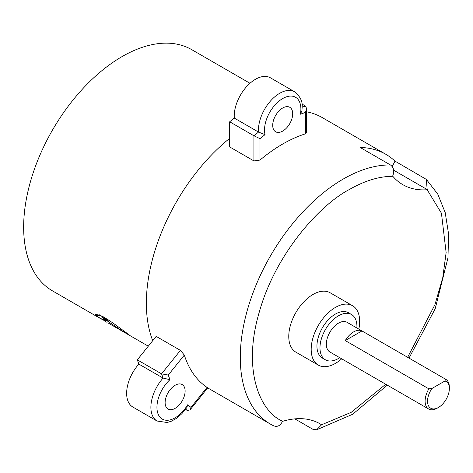 <?xml version="1.0" encoding="UTF-8"?>
<svg xmlns="http://www.w3.org/2000/svg" width="473" height="473" viewBox="0 0 473 473"><rect width="100%" height="100%" fill="white"/><g stroke="black" fill="none" stroke-linecap="round" stroke-linejoin="round"><path stroke-width="0.71" d="M104.066 317.318L102.7 319.488L101.701 318.879L102.606 319.405L103.983 317.235M103.025 316.644L101.701 318.879M103.439 316.875L94.961 313.865L97.462 316.626L104.509 320.7L103.215 319.411L107.507 321.173L103.38 316.839M104.415 319.151L105.319 319.677L104.338 319.044L104.781 318.406M105.68 319.37L105.396 319.778L105.597 319.281M97.598 315.296L98.502 315.822L97.521 315.195L98.136 314.309M99.354 314.805L98.579 315.923L99.241 314.758M105.887 321.699L104.302 320.771M148.297 346.183L108.045 322.941M106.868 322.267L106.348 321.965M102.7 319.86L101.997 319.452M113.709 323.514L106.608 318.755C106.496 319.133 105.71 318.66 104.249 317.336L108.246 321.599L123.53 331.774L129.649 335.209L113.715 323.52M127.456 333.648L127.846 333.932M249.975 83.283L191.748 49.665A139.257 80.404 120 0 0 84.436 86.973A139.257 80.404 120 0 0 23.65 227.123A139.257 80.404 120 0 0 52.491 290.871L101.435 319.127M108.95 320.576L108.246 321.599M123.938 331.106L123.53 331.774M98.065 315.657L97.462 316.626M99.744 314.983L102.883 316.792M385.737 384.242L351.179 412.355L321.616 424.76A111.409 64.322 -60 0 0 320.144 423.861A111.409 64.322 -60 0 0 282.783 421.289L282.47 421.384C280.252 425.866 277.219 427.302 273.382 425.694M157.095 421.041L132.86 407.046A29.994 17.318 -60 0 1 126.646 393.317A29.994 17.318 -60 0 1 138.855 364.092L163.096 378.081A29.994 17.318 -60 0 0 150.887 407.312A29.994 17.318 -60 0 0 157.095 421.041L167.176 422.501L171.468 421.159L176.228 418.51L181.809 413.757L186.888 407.472L187.627 404.829L190.991 407.377L207.05 387.399L207.724 387.878L190.022 409.902L190.991 407.377M185.12 391.041A14.143 8.165 -60 0 1 178.948 405.272A14.143 8.165 -60 0 1 168.051 409.062A14.143 8.165 -60 0 1 165.124 402.588A14.143 8.165 -60 0 1 171.297 388.357A14.143 8.165 -60 0 1 182.194 384.567A14.143 8.165 -60 0 1 185.12 391.041M253.924 160.926L253.924 135.775L258.542 132.079L265.028 134.634L259.984 138.666L259.984 160.075L253.924 160.926L229.683 146.932L229.683 121.78L234.306 118.084A29.994 17.318 -60 0 1 234.23 116.039A29.994 17.318 -60 0 1 247.32 85.855A29.994 17.318 -60 0 1 270.432 77.814L294.673 91.809A29.994 17.318 -60 0 0 271.561 99.85A29.994 17.318 -60 0 0 258.465 130.034A29.994 17.318 -60 0 0 258.542 132.079L234.306 118.084M292.704 113.762A14.143 8.165 -60 0 1 286.532 127.994A14.143 8.165 -60 0 1 275.635 131.784A14.143 8.165 -60 0 1 272.708 125.31A14.143 8.165 -60 0 1 278.881 111.078A14.143 8.165 -60 0 1 289.778 107.288A14.143 8.165 -60 0 1 292.704 113.762M341.701 358.818A34.281 19.789 -60 0 1 318.288 365.091A34.281 19.789 -60 0 1 311.187 349.393A34.281 19.789 -60 0 1 326.151 314.9A34.281 19.789 -60 0 1 352.568 305.718A34.281 19.789 -60 0 1 359.663 321.409A34.281 19.789 -60 0 1 358.841 329.125M318.288 365.091L295.867 352.143A34.281 19.789 -60 0 1 288.767 336.451A34.281 19.789 -60 0 1 303.731 301.951A34.281 19.789 -60 0 1 330.142 292.769L352.568 305.718M339.756 357.689A26.139 15.089 -60 0 1 325.389 359.787A26.139 15.089 -60 0 1 319.973 347.821A26.139 15.089 -60 0 1 331.384 321.516A26.139 15.089 -60 0 1 351.528 314.515A26.139 15.089 -60 0 1 356.938 326.482A26.139 15.089 -60 0 1 356.89 328.002M351.528 314.515L348.495 312.765A26.139 15.089 120 0 0 328.351 319.766A26.139 15.089 120 0 0 316.945 346.07A26.139 15.089 120 0 0 322.355 358.037L325.389 359.787M445.578 379.21A17.14 9.898 -60 0 1 445.803 379.334A17.14 9.898 -60 0 1 449.35 387.18L449.35 388.581A15.426 8.904 -60 0 1 438.441 407.472L437.229 408.175A17.14 9.898 -60 0 1 428.662 409.021A17.14 9.898 -60 0 1 425.109 401.175A17.14 9.898 -60 0 1 428.881 388.853L345.26 340.572A17.14 9.898 -60 0 1 361.951 330.934L445.578 379.21L444.904 381.002A15.426 8.904 -60 0 1 449.35 388.581M445.803 379.334L347.028 322.308A17.14 9.898 120 0 0 333.82 326.902A17.14 9.898 120 0 0 326.335 344.149A17.14 9.898 120 0 0 329.888 351.995L428.662 409.021M302.141 107.205L305.428 106.035L306.687 108.63L306.687 132.677L305.428 133.835A145.69 84.111 120 0 0 259.984 160.075M152.72 340.684A145.69 84.111 -60 0 1 146.358 303.217A145.69 84.111 -60 0 1 229.683 138.353M306.687 111.805A145.69 84.111 -60 0 1 322.219 117.57L385.85 154.304A145.69 84.111 -60 0 1 394.996 161.122L426.362 179.409L427.172 189.744A111.409 64.322 -60 0 1 402.836 184.677A111.409 64.322 -60 0 1 392.821 176.293L392.643 176.092C394.6 171.273 393.879 167.572 390.485 164.982L360.184 147.487A145.69 84.111 -60 0 1 385.85 154.304M321.616 424.76L316.603 429.809L312.742 429.212L294.845 418.871M137.312 359.847L161.553 373.841L168.264 375.048L169.949 379.677L163.096 378.081L161.553 373.841L180.42 350.375L156.179 336.38L137.312 359.847L138.855 364.092M180.42 350.375L184.328 355.069A145.69 84.111 120 0 0 207.05 387.399M444.904 381.002L431.979 388.463L428.881 388.853M437.229 408.175L438.441 407.472A15.426 8.904 -60 0 1 428.077 404.787A15.426 8.904 -60 0 1 431.979 388.463M345.26 340.572L361.951 330.934M318.4 422.915L321.829 424.896M393.672 170.215L427.462 189.72M394.996 161.122L392.223 166.543M305.428 106.035L301.94 104.019M259.984 138.666L253.924 135.775L229.683 121.78M294.673 91.809C300.308 96.539 302.797 101.701 302.141 107.294L301.963 110.57L300.385 114.218A25.708 14.846 120 0 0 300.887 109.038A25.708 14.846 120 0 0 282.706 98.544A25.708 14.846 120 0 0 264.525 130.034A25.708 14.846 120 0 0 265.028 134.634M306.687 108.63L305.428 112.426L300.385 114.218M190.022 409.902L187.308 410.475L185.493 409.429M282.783 421.289C260.617 412.314 241.804 371.163 259.269 312.115C275.694 253.185 320.298 204.543 349.364 189.507C364.648 180.745 379.133 176.34 392.821 176.293M273.725 425.877L270.461 424.133A145.69 84.111 -60 0 1 240.29 357.44A145.69 84.111 -60 0 1 343.303 179.013A145.69 84.111 -60 0 1 390.485 164.982M169.949 379.677A25.708 14.846 120 0 0 156.941 407.312A25.708 14.846 120 0 0 167.945 420.249A25.708 14.846 120 0 0 187.627 404.829M427.172 189.744L441.433 213.217L446.134 252.57L442.769 277.568L434.977 304.582L407.637 357.298M305.428 133.835L305.428 112.426M187.308 410.475L185.647 409.222M184.328 355.069L168.264 375.048M106.703 322.166L107.028 322.355M104.255 317.821L103.215 319.411M270.461 424.133L207.706 387.901M426.362 179.409L437.773 194.119L445.211 212.619L448.599 234.105L447.966 257.832L435.201 308.727L409.021 358.102M387.31 385.146L352.663 414.271L316.603 429.809"/></g></svg>
